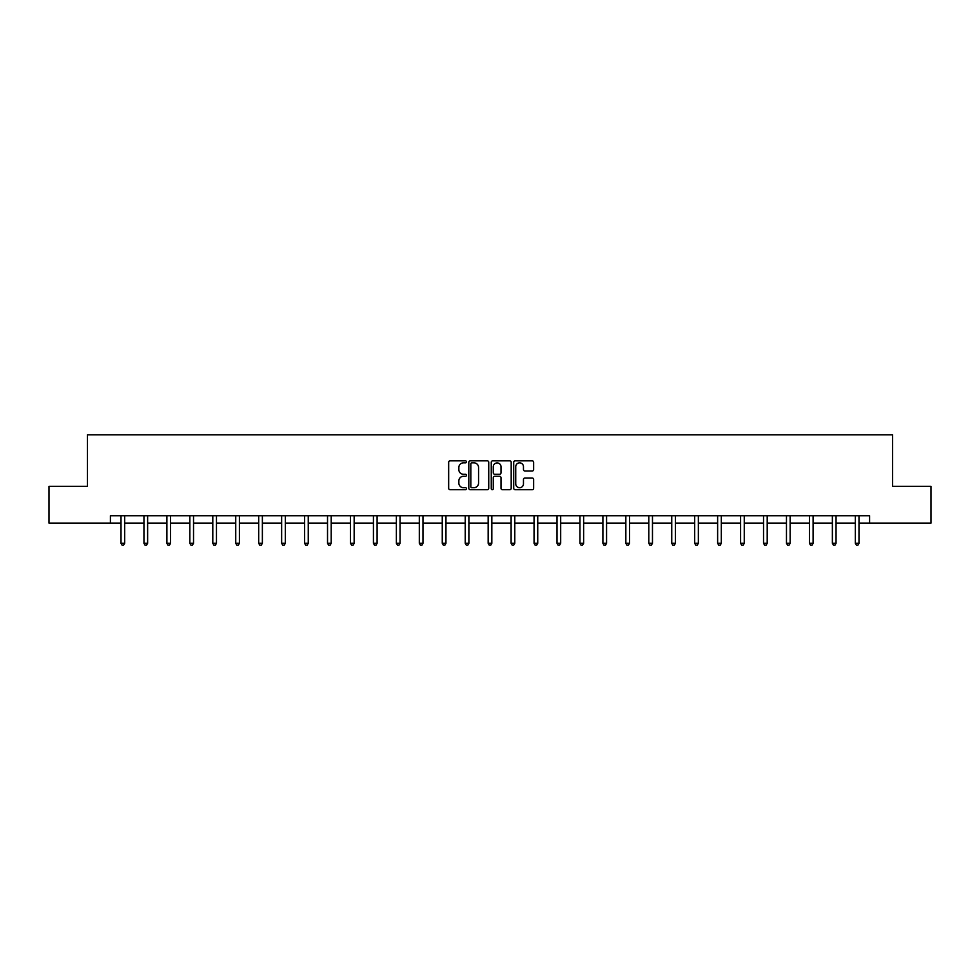 <?xml version="1.0" encoding="UTF-8"?>
<svg xmlns="http://www.w3.org/2000/svg" width="980" height="980" viewBox="0 0 980 980"><rect width="100%" height="100%" fill="white"/><g stroke="black" fill="none" stroke-linecap="round" stroke-linejoin="round"><path stroke-width="1.47" d="M466.468 461.85A1.017 1.017 0 0 0 465.451 460.833L450.114 460.833A1.446 1.446 0 0 0 448.668 462.278L448.668 488.273A1.446 1.446 0 0 0 450.114 489.718L465.451 489.718A1.017 1.017 0 0 0 466.468 488.702A1.017 1.017 0 0 0 465.451 487.697L463.466 487.697A4.618 4.618 0 0 1 458.848 483.067L458.848 480.911A4.618 4.618 0 0 1 463.466 476.292L465.451 476.292A1.017 1.017 0 0 0 466.468 475.276A1.017 1.017 0 0 0 465.451 474.259L463.466 474.259A4.618 4.618 0 0 1 458.848 469.641L458.848 467.485A4.618 4.618 0 0 1 463.466 462.854L465.451 462.854A1.017 1.017 0 0 0 466.468 461.85M532.201 471.013A1.446 1.446 0 0 0 533.647 469.567L533.647 462.278A1.446 1.446 0 0 0 532.201 460.833L515.162 460.833A1.446 1.446 0 0 0 513.716 462.278L513.716 488.273A1.446 1.446 0 0 0 515.162 489.718L532.201 489.718A1.446 1.446 0 0 0 533.647 488.273L533.647 479.465A1.446 1.446 0 0 0 532.201 478.02L524.9 478.02A1.446 1.446 0 0 0 523.467 479.465L523.467 483.826A3.859 3.859 0 0 1 519.596 487.697A3.859 3.859 0 0 1 515.737 483.826L515.737 466.725A3.859 3.859 0 0 1 519.596 462.854A3.859 3.859 0 0 1 523.467 466.725L523.467 469.567A1.446 1.446 0 0 0 524.9 471.013L532.201 471.013M110.409 523.087L49 523.087L49 486.313L87.465 486.313L87.465 434.826L892.535 434.826L892.535 486.313L931 486.313L931 523.087L869.591 523.087L869.591 515.725L110.409 515.725L110.409 523.087L121.006 523.087M488.738 462.278A1.446 1.446 0 0 0 487.293 460.833L470.253 460.833A1.446 1.446 0 0 0 468.808 462.278L468.808 488.273A1.446 1.446 0 0 0 470.253 489.718L487.293 489.718A1.446 1.446 0 0 0 488.738 488.273L488.738 462.278M492.707 460.833L509.747 460.833A1.446 1.446 0 0 1 511.193 462.278L511.193 488.273A1.446 1.446 0 0 1 509.747 489.718L502.458 489.718A1.446 1.446 0 0 1 501.013 488.273L501.013 477.726A1.446 1.446 0 0 0 499.567 476.292L494.729 476.292A1.446 1.446 0 0 0 493.283 477.726L493.283 488.702A1.017 1.017 0 0 1 492.279 489.718A1.017 1.017 0 0 1 491.262 488.702L491.262 462.278A1.446 1.446 0 0 1 492.707 460.833M124.681 523.087L143.95 523.087M147.625 523.087L166.894 523.087M170.581 523.087L189.851 523.087M193.525 523.087L212.795 523.087M216.47 523.087L235.739 523.087M239.414 523.087L258.683 523.087M262.371 523.087L281.64 523.087M285.315 523.087L304.584 523.087M308.259 523.087L327.528 523.087M331.203 523.087L350.473 523.087M354.16 523.087L373.429 523.087M377.104 523.087L396.373 523.087M400.048 523.087L419.318 523.087M422.993 523.087L442.262 523.087M445.949 523.087L465.218 523.087M468.893 523.087L488.163 523.087M491.838 523.087L511.107 523.087M514.782 523.087L534.051 523.087M537.738 523.087L557.008 523.087M560.683 523.087L579.952 523.087M583.627 523.087L602.896 523.087M606.571 523.087L625.84 523.087M629.528 523.087L648.797 523.087M652.472 523.087L671.741 523.087M675.416 523.087L694.685 523.087M698.36 523.087L717.63 523.087M721.317 523.087L740.586 523.087M744.261 523.087L763.53 523.087M767.205 523.087L786.475 523.087M790.149 523.087L809.419 523.087M813.106 523.087L832.375 523.087M836.05 523.087L855.32 523.087M858.995 523.087L869.591 523.087M471.846 462.854A1.017 1.017 0 0 0 470.829 463.871L470.829 486.68A1.017 1.017 0 0 0 471.846 487.697L473.94 487.697A4.618 4.618 0 0 0 478.559 483.067L478.559 467.485A4.618 4.618 0 0 0 473.94 462.854L471.846 462.854M501.013 466.799A3.859 3.859 0 0 0 497.142 462.928A3.859 3.859 0 0 0 493.283 466.799L493.283 472.826A1.446 1.446 0 0 0 494.729 474.259L499.567 474.259A1.446 1.446 0 0 0 501.013 472.826L501.013 466.799M124.877 515.725L124.791 515.946A1.47 1.47 0 0 0 124.681 516.497L124.681 543.263L121.006 543.263L121.006 516.497A1.47 1.47 0 0 0 120.895 515.946L120.81 515.725M124.681 543.263L123.578 545.174L122.108 545.174L121.006 543.263M147.821 515.725L147.735 515.946A1.47 1.47 0 0 0 147.625 516.497L147.625 543.263L143.95 543.263L143.95 516.497A1.47 1.47 0 0 0 143.84 515.946L143.754 515.725M147.625 543.263L146.522 545.174L145.052 545.174L143.95 543.263M170.765 515.725L170.679 515.946A1.47 1.47 0 0 0 170.581 516.497L170.581 543.263L166.894 543.263L166.894 516.497A1.47 1.47 0 0 0 166.796 515.946L166.71 515.725M170.581 543.263L169.479 545.174L167.996 545.174L166.894 543.263M193.721 515.725L193.636 515.946A1.47 1.47 0 0 0 193.525 516.497L193.525 543.263L189.851 543.263L189.851 516.497A1.47 1.47 0 0 0 189.74 515.946L189.655 515.725M193.525 543.263L192.423 545.174L190.953 545.174L189.851 543.263M216.666 515.725L216.58 515.946A1.47 1.47 0 0 0 216.47 516.497L216.47 543.263L212.795 543.263L212.795 516.497A1.47 1.47 0 0 0 212.685 515.946L212.599 515.725M216.47 543.263L215.367 545.174L213.897 545.174L212.795 543.263M239.61 515.725L239.524 515.946A1.47 1.47 0 0 0 239.414 516.497L239.414 543.263L235.739 543.263L235.739 516.497A1.47 1.47 0 0 0 235.629 515.946L235.543 515.725M239.414 543.263L238.311 545.174L236.842 545.174L235.739 543.263M262.554 515.725L262.469 515.946A1.47 1.47 0 0 0 262.371 516.497L262.371 543.263L258.683 543.263L258.683 516.497A1.47 1.47 0 0 0 258.585 515.946L258.5 515.725M262.371 543.263L261.268 545.174L259.786 545.174L258.683 543.263M285.511 515.725L285.425 515.946A1.47 1.47 0 0 0 285.315 516.497L285.315 543.263L281.64 543.263L281.64 516.497A1.47 1.47 0 0 0 281.529 515.946L281.444 515.725M285.315 543.263L284.212 545.174L282.742 545.174L281.64 543.263M308.455 515.725L308.369 515.946A1.47 1.47 0 0 0 308.259 516.497L308.259 543.263L304.584 543.263L304.584 516.497A1.47 1.47 0 0 0 304.474 515.946L304.388 515.725M308.259 543.263L307.157 545.174L305.687 545.174L304.584 543.263M331.399 515.725L331.313 515.946A1.47 1.47 0 0 0 331.203 516.497L331.203 543.263L327.528 543.263L327.528 516.497A1.47 1.47 0 0 0 327.418 515.946L327.332 515.725M331.203 543.263L330.101 545.174L328.631 545.174L327.528 543.263M354.344 515.725L354.258 515.946A1.47 1.47 0 0 0 354.16 516.497L354.16 543.263L350.473 543.263L350.473 516.497A1.47 1.47 0 0 0 350.375 515.946L350.289 515.725M354.16 543.263L353.057 545.174L351.575 545.174L350.473 543.263M377.3 515.725L377.214 515.946A1.47 1.47 0 0 0 377.104 516.497L377.104 543.263L373.429 543.263L373.429 516.497A1.47 1.47 0 0 0 373.319 515.946L373.233 515.725M377.104 543.263L376.002 545.174L374.532 545.174L373.429 543.263M400.244 515.725L400.159 515.946A1.47 1.47 0 0 0 400.048 516.497L400.048 543.263L396.373 543.263L396.373 516.497A1.47 1.47 0 0 0 396.263 515.946L396.177 515.725M400.048 543.263L398.946 545.174L397.476 545.174L396.373 543.263M423.189 515.725L423.103 515.946A1.47 1.47 0 0 0 422.993 516.497L422.993 543.263L419.318 543.263L419.318 516.497A1.47 1.47 0 0 0 419.207 515.946L419.122 515.725M422.993 543.263L421.89 545.174L420.42 545.174L419.318 543.263M446.133 515.725L446.047 515.946A1.47 1.47 0 0 0 445.949 516.497L445.949 543.263L442.262 543.263L442.262 516.497A1.47 1.47 0 0 0 442.164 515.946L442.078 515.725M445.949 543.263L444.846 545.174L443.364 545.174L442.262 543.263M469.089 515.725L469.004 515.946A1.47 1.47 0 0 0 468.893 516.497L468.893 543.263L465.218 543.263L465.218 516.497A1.47 1.47 0 0 0 465.108 515.946L465.022 515.725M468.893 543.263L467.791 545.174L466.321 545.174L465.218 543.263M492.034 515.725L491.948 515.946A1.47 1.47 0 0 0 491.838 516.497L491.838 543.263L488.163 543.263L488.163 516.497A1.47 1.47 0 0 0 488.052 515.946L487.966 515.725M491.838 543.263L490.735 545.174L489.265 545.174L488.163 543.263M514.978 515.725L514.892 515.946A1.47 1.47 0 0 0 514.782 516.497L514.782 543.263L511.107 543.263L511.107 516.497A1.47 1.47 0 0 0 510.997 515.946L510.911 515.725M514.782 543.263L513.679 545.174L512.209 545.174L511.107 543.263M537.922 515.725L537.836 515.946A1.47 1.47 0 0 0 537.738 516.497L537.738 543.263L534.051 543.263L534.051 516.497A1.47 1.47 0 0 0 533.953 515.946L533.867 515.725M537.738 543.263L536.636 545.174L535.154 545.174L534.051 543.263M560.879 515.725L560.793 515.946A1.47 1.47 0 0 0 560.683 516.497L560.683 543.263L557.008 543.263L557.008 516.497A1.47 1.47 0 0 0 556.897 515.946L556.812 515.725M560.683 543.263L559.58 545.174L558.11 545.174L557.008 543.263M583.823 515.725L583.737 515.946A1.47 1.47 0 0 0 583.627 516.497L583.627 543.263L579.952 543.263L579.952 516.497A1.47 1.47 0 0 0 579.841 515.946L579.756 515.725M583.627 543.263L582.524 545.174L581.054 545.174L579.952 543.263M606.767 515.725L606.681 515.946A1.47 1.47 0 0 0 606.571 516.497L606.571 543.263L602.896 543.263L602.896 516.497A1.47 1.47 0 0 0 602.786 515.946L602.7 515.725M606.571 543.263L605.469 545.174L603.999 545.174L602.896 543.263M629.711 515.725L629.626 515.946A1.47 1.47 0 0 0 629.528 516.497L629.528 543.263L625.84 543.263L625.84 516.497A1.47 1.47 0 0 0 625.742 515.946L625.657 515.725M629.528 543.263L628.425 545.174L626.943 545.174L625.84 543.263M652.668 515.725L652.582 515.946A1.47 1.47 0 0 0 652.472 516.497L652.472 543.263L648.797 543.263L648.797 516.497A1.47 1.47 0 0 0 648.687 515.946L648.601 515.725M652.472 543.263L651.369 545.174L649.899 545.174L648.797 543.263M675.612 515.725L675.526 515.946A1.47 1.47 0 0 0 675.416 516.497L675.416 543.263L671.741 543.263L671.741 516.497A1.47 1.47 0 0 0 671.631 515.946L671.545 515.725M675.416 543.263L674.314 545.174L672.844 545.174L671.741 543.263M698.556 515.725L698.471 515.946A1.47 1.47 0 0 0 698.36 516.497L698.36 543.263L694.685 543.263L694.685 516.497A1.47 1.47 0 0 0 694.575 515.946L694.489 515.725M698.36 543.263L697.258 545.174L695.788 545.174L694.685 543.263M721.501 515.725L721.415 515.946A1.47 1.47 0 0 0 721.317 516.497L721.317 543.263L717.63 543.263L717.63 516.497A1.47 1.47 0 0 0 717.532 515.946L717.446 515.725M721.317 543.263L720.214 545.174L718.732 545.174L717.63 543.263M744.457 515.725L744.371 515.946A1.47 1.47 0 0 0 744.261 516.497L744.261 543.263L740.586 543.263L740.586 516.497A1.47 1.47 0 0 0 740.476 515.946L740.39 515.725M744.261 543.263L743.159 545.174L741.689 545.174L740.586 543.263M767.401 515.725L767.316 515.946A1.47 1.47 0 0 0 767.205 516.497L767.205 543.263L763.53 543.263L763.53 516.497A1.47 1.47 0 0 0 763.42 515.946L763.334 515.725M767.205 543.263L766.103 545.174L764.633 545.174L763.53 543.263M790.346 515.725L790.26 515.946A1.47 1.47 0 0 0 790.149 516.497L790.149 543.263L786.475 543.263L786.475 516.497A1.47 1.47 0 0 0 786.364 515.946L786.279 515.725M790.149 543.263L789.047 545.174L787.577 545.174L786.475 543.263M813.29 515.725L813.204 515.946A1.47 1.47 0 0 0 813.106 516.497L813.106 543.263L809.419 543.263L809.419 516.497A1.47 1.47 0 0 0 809.321 515.946L809.235 515.725M813.106 543.263L812.004 545.174L810.521 545.174L809.419 543.263M836.246 515.725L836.161 515.946A1.47 1.47 0 0 0 836.05 516.497L836.05 543.263L832.375 543.263L832.375 516.497A1.47 1.47 0 0 0 832.265 515.946L832.179 515.725M836.05 543.263L834.948 545.174L833.478 545.174L832.375 543.263M859.191 515.725L859.105 515.946A1.47 1.47 0 0 0 858.995 516.497L858.995 543.263L855.32 543.263L855.32 516.497A1.47 1.47 0 0 0 855.209 515.946L855.124 515.725M858.995 543.263L857.892 545.174L856.422 545.174L855.32 543.263"/></g></svg>
